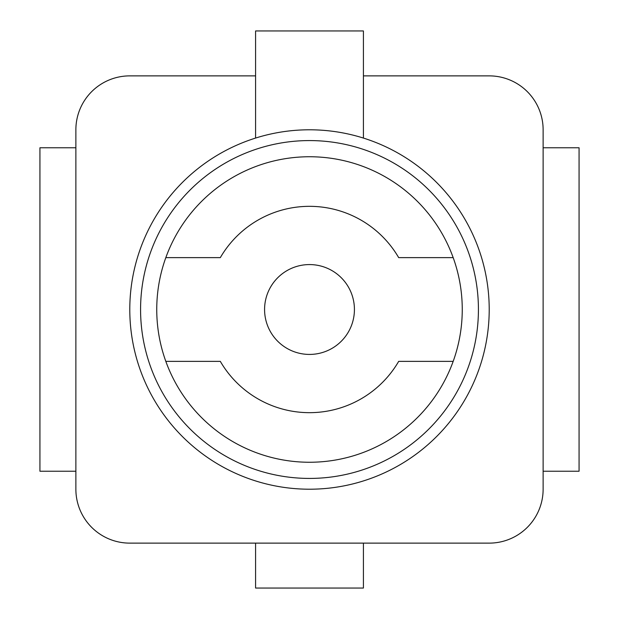 <?xml version="1.0" encoding="UTF-8"?>
<svg xmlns="http://www.w3.org/2000/svg" width="619" height="619" viewBox="0 0 619 619"><rect width="100%" height="100%" fill="white"/><g stroke="black" fill="none" stroke-linecap="round" stroke-linejoin="round"><path stroke-width="0.93" d="M543.126 471.237L579.067 471.237L579.067 147.763L543.126 147.763M255.585 75.874L129.789 75.874A53.915 53.915 0 0 0 75.874 129.789L75.874 489.211A53.915 53.915 0 0 0 129.789 543.126L489.211 543.126A53.915 53.915 0 0 0 543.126 489.211L543.126 129.789A53.915 53.915 0 0 0 489.211 75.874L363.415 75.874M165.822 361.372L220.318 361.372A103.172 103.172 0 0 0 398.682 361.372L453.178 361.372M453.178 257.628L398.682 257.628A103.172 103.172 0 0 0 220.318 257.628L165.822 257.628M363.415 138.068L363.415 30.95L255.585 30.95L255.585 138.068M489.211 309.5A179.711 179.711 0 0 1 309.5 489.211A179.711 179.711 0 0 1 129.789 309.5A179.711 179.711 0 0 1 309.5 129.789A179.711 179.711 0 0 1 489.211 309.5M478.425 309.5A168.925 168.925 0 0 1 309.5 478.425A168.925 168.925 0 0 1 140.575 309.5A168.925 168.925 0 0 1 309.5 140.575A168.925 168.925 0 0 1 478.425 309.5M156.746 309.5A152.754 152.754 0 0 1 309.5 156.746A152.754 152.754 0 0 1 462.254 309.5A152.754 152.754 0 0 1 309.5 462.254A152.754 152.754 0 0 1 156.746 309.5M255.585 543.126L255.585 588.05L363.415 588.05L363.415 543.126M354.424 309.5A44.924 44.924 0 0 1 309.5 354.424A44.924 44.924 0 0 1 264.576 309.5A44.924 44.924 0 0 1 309.5 264.576A44.924 44.924 0 0 1 354.424 309.5A44.924 44.924 0 0 0 309.5 264.576A44.924 44.924 0 0 0 264.576 309.5M75.874 147.763L39.933 147.763L39.933 471.237L75.874 471.237"/></g></svg>
